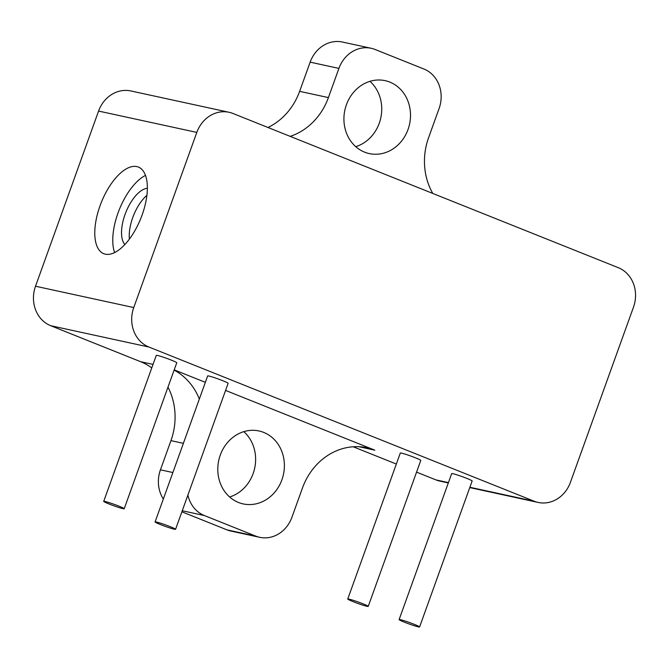 <?xml version="1.0" encoding="UTF-8"?>
<svg xmlns="http://www.w3.org/2000/svg" width="669" height="669" viewBox="0 0 669 669"><rect width="100%" height="100%" fill="white"/><g stroke="black" fill="none" stroke-linecap="round" stroke-linejoin="round"><path stroke-width="1" d="M400.371 619.67A10.888 0.744 -160.2 0 0 399.117 619.586A10.888 0.744 -160.2 0 0 406.702 623.082A10.888 0.744 -160.2 0 0 418.351 626.87A10.888 0.744 -160.2 0 0 419.597 626.962A10.888 0.744 -160.2 0 0 412.012 623.458A10.888 0.744 -160.2 0 0 400.371 619.67M419.597 626.962L472.147 480.994A10.888 0.744 -160.2 0 0 464.562 477.499A10.888 0.744 -160.2 0 0 452.921 473.711A10.888 0.744 -160.2 0 0 451.667 473.619L399.117 619.586M348.992 599.115A10.888 0.744 -160.2 0 0 347.746 599.023A10.888 0.744 -160.2 0 0 355.331 602.518A10.888 0.744 -160.2 0 0 366.972 606.306A10.888 0.744 -160.2 0 0 368.226 606.398A10.888 0.744 -160.2 0 0 360.641 602.903A10.888 0.744 -160.2 0 0 348.992 599.115M368.226 606.398L420.776 460.431A10.888 0.744 -160.2 0 0 413.191 456.935A10.888 0.744 -160.2 0 0 401.542 453.147A10.888 0.744 -160.2 0 0 400.296 453.055L347.746 599.023M156.345 522.012A10.888 0.744 -160.2 0 0 155.091 521.92A10.888 0.744 -160.2 0 0 162.676 525.416A10.888 0.744 -160.2 0 0 174.325 529.204A10.888 0.744 -160.2 0 0 175.579 529.296A10.888 0.744 -160.2 0 0 167.994 525.801A10.888 0.744 -160.2 0 0 156.345 522.012M175.579 529.296L228.129 383.329A10.888 0.744 -160.2 0 0 220.544 379.833A10.888 0.744 -160.2 0 0 208.895 376.045A10.888 0.744 -160.2 0 0 207.649 375.953L155.091 521.92M104.974 501.449A10.888 0.744 -160.2 0 0 103.72 501.357A10.888 0.744 -160.2 0 0 111.305 504.861A10.888 0.744 -160.2 0 0 122.954 508.649A10.888 0.744 -160.2 0 0 124.208 508.733A10.888 0.744 -160.2 0 0 116.615 505.237A10.888 0.744 -160.2 0 0 104.974 501.449M124.208 508.733L176.758 362.765A10.888 0.744 -160.2 0 0 169.173 359.27A10.888 0.744 -160.2 0 0 157.524 355.482A10.888 0.744 -160.2 0 0 156.27 355.398L103.72 501.357M100.024 205.809A46.646 21.308 -68.2 0 0 103.745 253.693A46.646 21.308 -68.2 0 0 142.129 214.95A46.646 21.308 -68.2 0 0 138.408 167.074A46.646 21.308 -68.2 0 0 100.024 205.809M145.508 175.403A46.646 21.308 -68.2 0 0 118.003 213.01A46.646 21.308 -68.2 0 0 114.625 252.556M220.268 455.104A37.322 33.107 102.2 0 0 243.173 503.908A37.322 33.107 102.2 0 0 281.917 479.773A37.322 33.107 102.2 0 0 259.012 430.97A37.322 33.107 102.2 0 0 220.268 455.104M229.618 496.983A37.322 33.107 102.2 0 0 253.15 473.535A37.322 33.107 102.2 0 0 243.8 431.647M346.391 104.79A37.322 33.107 102.2 0 0 369.296 153.594A37.322 33.107 102.2 0 0 408.04 129.46A37.322 33.107 102.2 0 0 385.127 80.656A37.322 33.107 102.2 0 0 346.391 104.79M355.732 146.67A37.322 33.107 102.2 0 0 379.264 123.213A37.322 33.107 102.2 0 0 369.924 81.334M124.844 244.545A31.1 14.2 111.8 0 1 125.019 214.532A31.1 14.2 111.8 0 1 147.372 188.257M146.896 195.356A31.1 14.2 -68.2 0 0 132.73 217.617A31.1 14.2 -68.2 0 0 129.401 239.076M432.784 193.441A62.2 55.176 -77.8 0 1 428.586 137.689L439.098 108.495A31.1 27.588 102.2 0 0 423.92 69.016L375.117 49.489A31.1 27.588 102.2 0 0 371.203 48.285A31.1 27.588 102.2 0 0 338.915 68.397L328.404 97.59A62.2 55.176 -77.8 0 1 290.179 136.367M187.905 495.052A31.1 27.588 102.2 0 0 204.388 515.548L255.759 536.103A31.1 27.588 102.2 0 0 259.672 537.307A31.1 27.588 102.2 0 0 291.952 517.196L302.463 488.002A62.2 55.176 -77.8 0 1 367.03 447.778A62.2 55.176 -77.8 0 1 374.857 450.178L358.918 446.716M174.199 369.865L205.35 382.334M225.57 390.428L374.857 450.178M174.107 370.124A62.2 55.176 -77.8 0 1 199.329 399.05M448.314 482.934L439.901 481.111A31.1 27.588 -77.8 0 1 435.996 479.916L416.561 472.138M396.341 464.043L353.199 446.775M148.928 347.035L534.222 501.24A31.1 27.588 102.2 0 0 538.135 502.436A31.1 27.588 102.2 0 0 570.423 482.324L633.484 307.171A31.1 27.588 102.2 0 0 618.307 267.692L233.004 113.487A31.1 27.588 102.2 0 0 229.099 112.292A31.1 27.588 102.2 0 0 196.811 132.403L133.75 307.556A31.1 27.588 102.2 0 0 148.928 347.035L50.693 325.703A31.1 27.588 -77.8 0 1 35.516 286.232L133.75 307.556M151.763 367.917A62.2 55.176 102.2 0 0 140.599 361.686L50.693 325.703M259.672 537.307L230.897 531.061A31.1 27.588 -77.8 0 1 226.992 529.865L255.759 536.103M181.876 511.802L226.992 529.865M163.336 499.024A31.1 27.588 -77.8 0 1 160.443 469.83L172.878 472.531M183.39 443.338L170.946 440.637L160.443 469.83M170.946 440.637A62.2 55.176 102.2 0 0 167.986 387.134M196.811 132.403L98.577 111.071L35.516 286.232M98.577 111.071A31.1 27.588 -77.8 0 1 130.865 90.959L229.099 112.292M267.976 127.486A62.2 55.176 102.2 0 0 299.637 91.344L328.404 97.59M338.915 68.397L310.148 62.15L299.637 91.344M310.148 62.15A31.1 27.588 -77.8 0 1 342.436 42.038L371.203 48.285M435.996 479.916L448.431 482.608M469.889 487.275L534.222 501.24M140.599 361.686L153.034 364.388M204.388 515.548L182.261 510.74M469.772 487.592L538.135 502.436"/></g></svg>
